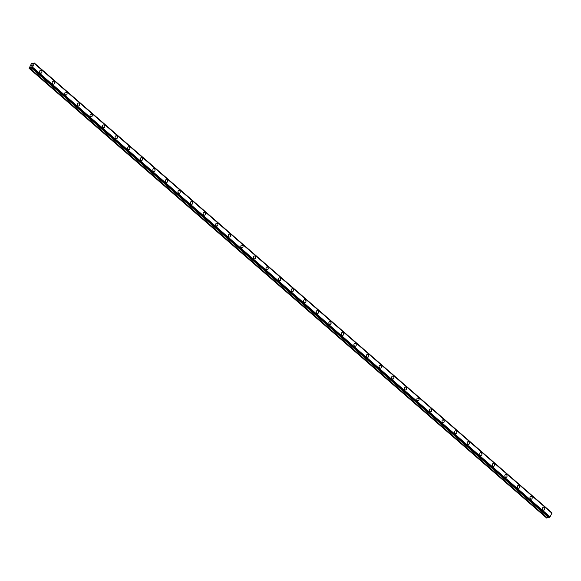 <?xml version="1.0" encoding="UTF-8"?>
<svg xmlns="http://www.w3.org/2000/svg" width="581" height="581" viewBox="0 0 581 581"><rect width="100%" height="100%" fill="white"/><g stroke="black" fill="none" stroke-linecap="round" stroke-linejoin="round"><path stroke-width="0.87" d="M40.561 70.294A1.467 1.169 -99.3 0 1 41.033 73.191A1.467 1.169 -99.3 0 1 40.561 70.294A1.467 1.169 -99.3 0 1 41.033 73.191M53.132 81.217A1.467 1.169 -99.3 0 1 53.605 84.114A1.467 1.169 -99.3 0 1 53.132 81.217A1.467 1.169 -99.3 0 1 53.605 84.114M65.704 92.139A1.467 1.169 -99.3 0 1 66.176 95.037A1.467 1.169 -99.3 0 1 65.704 92.139A1.467 1.169 -99.3 0 1 66.176 95.037M78.275 103.062A1.467 1.169 -99.3 0 1 78.747 105.96A1.467 1.169 -99.3 0 1 78.275 103.062A1.467 1.169 -99.3 0 1 78.747 105.96M91.704 114.261A1.467 1.169 -99.3 0 1 90.462 116.607A1.467 1.169 -99.3 0 1 91.704 114.261M90.847 113.985A1.467 1.169 -99.3 0 1 91.319 116.883M103.418 124.908A1.467 1.169 -99.3 0 1 103.89 127.805A1.467 1.169 -99.3 0 1 103.418 124.908A1.467 1.169 -99.3 0 1 103.89 127.805M115.989 135.831A1.467 1.169 -99.3 0 1 116.461 138.728A1.467 1.169 -99.3 0 1 115.989 135.831A1.467 1.169 -99.3 0 1 116.469 138.728M128.561 146.761A1.467 1.169 -99.3 0 1 129.033 149.651M129.425 147.029A1.467 1.169 -99.3 0 1 128.176 149.375A1.467 1.169 -99.3 0 1 129.425 147.029M141.132 157.683A1.467 1.169 -99.3 0 1 141.604 160.574A1.467 1.169 -99.3 0 1 141.132 157.683A1.467 1.169 -99.3 0 1 141.611 160.574M153.704 168.606A1.467 1.169 -99.3 0 1 154.176 171.497A1.467 1.169 -99.3 0 1 153.704 168.606A1.467 1.169 -99.3 0 1 154.183 171.497M166.275 179.529A1.467 1.169 -99.3 0 1 166.747 182.419A1.467 1.169 -99.3 0 1 166.275 179.529A1.467 1.169 -99.3 0 1 166.754 182.419M178.846 190.452A1.467 1.169 -99.3 0 1 179.326 193.342A1.467 1.169 -99.3 0 1 178.846 190.452A1.467 1.169 -99.3 0 1 179.326 193.342M191.418 201.375A1.467 1.169 -99.3 0 1 191.897 204.265A1.467 1.169 -99.3 0 1 191.418 201.375A1.467 1.169 -99.3 0 1 191.897 204.265M203.989 212.297A1.467 1.169 -99.3 0 1 204.468 215.188A1.467 1.169 -99.3 0 1 203.989 212.297A1.467 1.169 -99.3 0 1 204.468 215.188M216.56 223.22A1.467 1.169 -99.3 0 1 217.04 226.111A1.467 1.169 -99.3 0 1 216.56 223.22A1.467 1.169 -99.3 0 1 217.04 226.111M229.132 234.143A1.467 1.169 -99.3 0 1 229.611 237.033A1.467 1.169 -99.3 0 1 229.132 234.143A1.467 1.169 -99.3 0 1 229.611 237.033M241.703 245.066A1.467 1.169 -99.3 0 1 242.183 247.956A1.467 1.169 -99.3 0 1 241.703 245.066A1.467 1.169 -99.3 0 1 242.183 247.956M254.275 255.989A1.467 1.169 -99.3 0 1 254.754 258.879A1.467 1.169 -99.3 0 1 254.282 255.989A1.467 1.169 -99.3 0 1 254.754 258.879M266.853 266.911A1.467 1.169 -99.3 0 1 267.325 269.802A1.467 1.169 -99.3 0 1 266.853 266.911A1.467 1.169 -99.3 0 1 267.325 269.802M279.425 277.834A1.467 1.169 -99.3 0 1 279.897 280.732A1.467 1.169 -99.3 0 1 279.425 277.834A1.467 1.169 -99.3 0 1 279.897 280.725M292.853 289.033A1.467 1.169 -99.3 0 1 291.604 291.379A1.467 1.169 -99.3 0 1 292.853 289.033M291.996 288.757A1.467 1.169 -99.3 0 1 292.468 291.655M304.567 299.68A1.467 1.169 -99.3 0 1 305.04 302.578A1.467 1.169 -99.3 0 1 304.567 299.68A1.467 1.169 -99.3 0 1 305.04 302.578M317.132 310.603A1.467 1.169 -99.3 0 1 317.611 313.5A1.467 1.169 -99.3 0 1 317.139 310.603A1.467 1.169 -99.3 0 1 317.611 313.5M330.567 321.801A1.467 1.169 -99.3 0 1 329.318 324.147A1.467 1.169 -99.3 0 1 330.567 321.801M329.71 321.525A1.467 1.169 -99.3 0 1 330.182 324.423M342.282 332.448A1.467 1.169 -99.3 0 1 342.754 335.346A1.467 1.169 -99.3 0 1 342.282 332.448A1.467 1.169 -99.3 0 1 342.754 335.346M354.853 343.371A1.467 1.169 -99.3 0 1 355.325 346.269A1.467 1.169 -99.3 0 1 354.853 343.371A1.467 1.169 -99.3 0 1 355.325 346.269M367.424 354.294A1.467 1.169 -99.3 0 1 367.896 357.192A1.467 1.169 -99.3 0 1 367.424 354.294A1.467 1.169 -99.3 0 1 367.896 357.192M379.996 365.217A1.467 1.169 -99.3 0 1 380.468 368.114A1.467 1.169 -99.3 0 1 379.996 365.217A1.467 1.169 -99.3 0 1 380.468 368.114M392.567 376.147A1.467 1.169 -99.3 0 1 393.039 379.037A1.467 1.169 -99.3 0 1 392.567 376.139A1.467 1.169 -99.3 0 1 393.039 379.037M405.139 387.069A1.467 1.169 -99.3 0 1 405.611 389.96A1.467 1.169 -99.3 0 1 405.139 387.069A1.467 1.169 -99.3 0 1 405.618 389.96M417.71 397.992A1.467 1.169 -99.3 0 1 418.182 400.883A1.467 1.169 -99.3 0 1 417.71 397.992A1.467 1.169 -99.3 0 1 418.189 400.883M430.281 408.915A1.467 1.169 -99.3 0 1 430.761 411.806A1.467 1.169 -99.3 0 1 430.281 408.915A1.467 1.169 -99.3 0 1 430.753 411.806M442.853 419.838A1.467 1.169 -99.3 0 1 443.325 422.728A1.467 1.169 -99.3 0 1 442.853 419.838A1.467 1.169 -99.3 0 1 443.332 422.728M455.424 430.761A1.467 1.169 -99.3 0 1 455.896 433.651A1.467 1.169 -99.3 0 1 455.424 430.761A1.467 1.169 -99.3 0 1 455.903 433.651M467.995 441.683A1.467 1.169 -99.3 0 1 468.468 444.574A1.467 1.169 -99.3 0 1 467.995 441.683A1.467 1.169 -99.3 0 1 468.475 444.574M480.567 452.606A1.467 1.169 -99.3 0 1 481.046 455.497A1.467 1.169 -99.3 0 1 480.567 452.606A1.467 1.169 -99.3 0 1 481.046 455.497M493.138 463.529A1.467 1.169 -99.3 0 1 493.618 466.42A1.467 1.169 -99.3 0 1 493.138 463.529A1.467 1.169 -99.3 0 1 493.618 466.42M505.71 474.452A1.467 1.169 -99.3 0 1 506.189 477.342A1.467 1.169 -99.3 0 1 505.71 474.452A1.467 1.169 -99.3 0 1 506.189 477.342M518.281 485.375A1.467 1.169 -99.3 0 1 518.76 488.265A1.467 1.169 -99.3 0 1 518.281 485.375A1.467 1.169 -99.3 0 1 518.76 488.265M530.852 496.297A1.467 1.169 -99.3 0 1 531.332 499.188A1.467 1.169 -99.3 0 1 530.852 496.297A1.467 1.169 -99.3 0 1 531.332 499.188M543.431 507.22A1.467 1.169 -99.3 0 1 543.903 510.118A1.467 1.169 -99.3 0 1 543.431 507.22A1.467 1.169 -99.3 0 1 543.903 510.111M31.389 67.97L548.907 517.627L550.047 516.829L551.914 513.125L34.395 63.482L32.514 67.156L31.599 67.933L31.113 67.243L29.101 68.347L31.418 63.678L32.296 63.329L32.848 63.983L34.264 62.995L551.914 513.125M548.217 517.032L547.295 517.838L29.762 68.173M29.101 68.347L546.641 518.012L547.295 517.838M31.882 65.101L31.65 65.537L32.5 64.949L32.202 65.45M32.507 64.949L31.606 65.544M31.911 65.849L31.287 66.147M31.367 67.955L548.907 517.627M551.797 512.66L34.264 62.995L551.812 512.682M551.928 513.161L34.395 63.496M551.95 513.248L34.417 63.583M550.047 516.829L32.514 67.156M549.924 516.937L32.383 67.273M549.829 517.003L32.296 67.331M551.819 512.718L34.286 63.046M551.812 512.776L34.279 63.111M549.335 517.439L31.795 67.774M549.277 517.511L31.737 67.839M549.219 517.555L31.686 67.89M549.132 517.606L31.599 67.933M548.936 517.635L31.403 67.962M31.381 67.781L30.822 67.294M548.188 517.061L30.655 67.389M547.128 517.932L29.595 68.26"/></g></svg>
